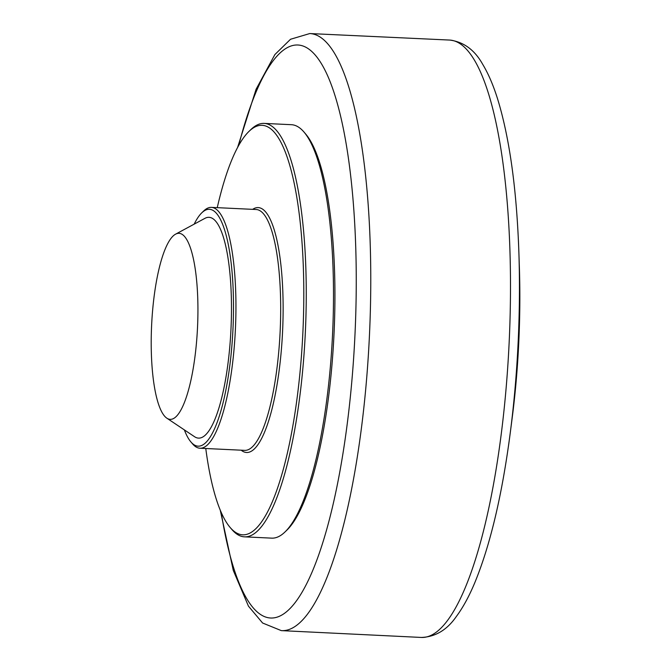 <?xml version="1.0" encoding="UTF-8"?>
<svg xmlns="http://www.w3.org/2000/svg" width="671" height="671" viewBox="0 0 671 671"><rect width="100%" height="100%" fill="white"/><g stroke="black" fill="none" stroke-linecap="round" stroke-linejoin="round"><path stroke-width="1.01" d="M237.542 147.612L256.087 89.251L274.892 54.552L290.518 39.27L309.767 33.55L449.897 40.075C463.812 41.971 474.758 50.065 482.726 64.366C488.438 73.835 493.479 85.628 497.84 99.727C509.7 138.796 516.712 189.742 518.884 252.548L519.379 267.796A241.115 59.518 92.7 0 1 514.8 395.42A241.115 59.518 92.7 0 1 512.258 417.362L510.304 432.493A290.09 71.604 -87.3 0 0 513.365 406.089A290.09 71.604 -87.3 0 0 518.884 252.548L518.884 252.548A290.09 71.604 -87.3 0 0 518.381 239.715M183.929 235.815A93.11 22.982 92.7 0 1 196.326 344.433A93.11 22.982 92.7 0 1 166.811 418.159A93.11 22.982 92.7 0 1 151.621 325.225A93.11 22.982 92.7 0 1 175.584 234.171A93.11 22.982 92.7 0 1 183.929 235.815M285.016 531.944L286.928 530.09A204.949 50.585 -87.3 0 0 334.015 333.915A204.949 50.585 -87.3 0 0 305.791 134.158L304.064 132.128A206.962 51.08 92.7 0 1 332.573 333.848A206.962 51.08 92.7 0 1 285.016 531.944A206.962 51.08 92.7 0 1 271.696 538.142L244.462 536.842A206.962 51.08 -87.3 0 0 303.946 355.32A206.962 51.08 -87.3 0 0 275.102 128.949A206.962 51.08 -87.3 0 0 264.164 123.397A206.962 51.08 -87.3 0 0 250.845 129.595L248.933 131.449A204.949 50.585 92.7 0 1 272.954 130.811A204.949 50.585 92.7 0 1 299.149 380.868A204.949 50.585 92.7 0 1 230.069 527.381A204.949 50.585 92.7 0 1 205.771 448.505M264.164 123.397L291.399 124.697A206.962 51.08 92.7 0 1 302.336 130.249A206.962 51.08 92.7 0 1 304.064 132.128M230.069 527.381L231.797 529.411A206.962 51.08 -87.3 0 0 244.462 536.842M217.245 207.658A204.949 50.585 92.7 0 1 248.933 131.449M194.179 224.139A118.549 29.264 92.7 0 1 201.761 212.85A118.549 29.264 92.7 0 1 215.659 212.481A118.549 29.264 92.7 0 1 230.807 357.123A118.549 29.264 92.7 0 1 190.849 441.87A118.549 29.264 92.7 0 1 184.374 429.91M190.849 441.87L192.577 443.892A120.562 29.759 -87.3 0 0 199.958 448.228A120.562 29.759 -87.3 0 0 234.598 342.487A120.562 29.759 -87.3 0 0 217.798 210.619A120.562 29.759 -87.3 0 0 211.432 207.381A120.562 29.759 -87.3 0 0 203.674 210.996L201.761 212.85M175.584 234.171L204.94 218.335A110.514 27.276 92.7 0 1 214.846 220.289A110.514 27.276 92.7 0 1 229.566 349.214A110.514 27.276 92.7 0 1 194.54 436.704L166.811 418.159M238.7 145.49A286.819 70.791 92.7 0 1 327.775 76.066A286.819 70.791 92.7 0 1 350.27 397.601A286.819 70.791 92.7 0 1 287.607 610.82A286.819 70.791 92.7 0 1 221.212 512.434M449.897 40.075A299.031 73.81 92.7 0 1 504.282 407.616A299.031 73.81 92.7 0 1 421.438 637.45C435.471 636.888 447.129 629.868 456.423 616.389C463.015 607.507 469.146 596.251 474.825 582.621C490.35 544.86 502.176 494.812 510.304 432.493A290.09 71.604 -87.3 0 1 508.584 445.225M281.292 630.623A298.872 73.768 -87.3 0 0 364.563 400.923A298.872 73.768 -87.3 0 0 309.792 33.55M241.183 450.191A122.567 30.254 -87.3 0 0 280.814 355.89A122.567 30.254 -87.3 0 0 264.684 210.887A122.567 30.254 -87.3 0 0 252.657 209.344M211.432 207.381L256.163 209.511A120.562 29.759 92.7 0 1 262.537 212.749A120.562 29.759 92.7 0 1 279.337 344.617A120.562 29.759 92.7 0 1 244.689 450.358L199.958 448.228M220.264 510.212L233.29 570.442L248.455 606.156L262.604 623.015L281.317 630.623L421.438 637.45"/></g></svg>
